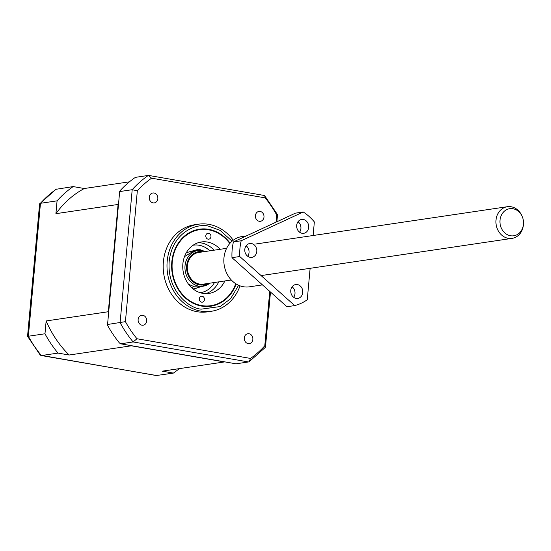 <?xml version="1.0" encoding="UTF-8"?>
<svg xmlns="http://www.w3.org/2000/svg" width="551" height="551" viewBox="0 0 551 551"><rect width="100%" height="100%" fill="white"/><g stroke="black" fill="none" stroke-linecap="round" stroke-linejoin="round"><path stroke-width="0.83" d="M240.029 285.838A44.018 37.73 -98.4 0 1 211.315 311.281A44.018 37.73 -98.4 0 1 200.908 311.143A44.018 37.73 -98.4 0 1 167.008 267.242A44.018 37.73 -98.4 0 1 198.401 224.202A44.018 37.73 -98.4 0 1 208.808 224.34A44.018 37.73 -98.4 0 1 233.266 240.222M211.315 311.281L207.513 311.845A44.018 37.73 -98.4 0 1 197.106 311.708A44.018 37.73 -98.4 0 1 163.199 267.8A44.018 37.73 -98.4 0 1 194.599 224.767L198.401 224.202M248.122 343.597A5 4.284 -98.4 0 1 244.265 338.603A5 4.284 -98.4 0 1 247.833 333.713A5 4.284 -98.4 0 1 249.018 333.734A5 4.284 -98.4 0 1 252.868 338.72A5 4.284 -98.4 0 1 249.3 343.61A5 4.284 -98.4 0 1 248.122 343.597M259.252 221.282A5 4.284 -98.4 0 1 255.395 216.295A5 4.284 -98.4 0 1 258.963 211.405A5 4.284 -98.4 0 1 260.148 211.419A5 4.284 -98.4 0 1 263.998 216.412A5 4.284 -98.4 0 1 260.43 221.302A5 4.284 -98.4 0 1 259.252 221.282M153.095 202.878A5 4.284 -98.4 0 1 149.238 197.892A5 4.284 -98.4 0 1 152.806 193.002A5 4.284 -98.4 0 1 153.991 193.015A5 4.284 -98.4 0 1 157.848 198.009A5 4.284 -98.4 0 1 154.28 202.899A5 4.284 -98.4 0 1 153.095 202.878M141.965 325.193A5 4.284 -98.4 0 1 138.108 320.2A5 4.284 -98.4 0 1 141.676 315.31A5 4.284 -98.4 0 1 142.861 315.33A5 4.284 -98.4 0 1 146.711 320.317A5 4.284 -98.4 0 1 143.143 325.207A5 4.284 -98.4 0 1 141.965 325.193M230.104 243.143A38.935 33.37 81.6 0 0 208.629 229.312A38.935 33.37 81.6 0 0 199.421 229.188A38.935 33.37 81.6 0 0 171.65 267.256A38.935 33.37 81.6 0 0 201.638 306.094A38.935 33.37 81.6 0 0 210.84 306.211A38.935 33.37 81.6 0 0 236.152 283.958M207.748 283.496A16.805 14.409 -98.4 0 1 199.545 284.874A16.805 14.409 -98.4 0 1 186.672 265.809A16.805 14.409 -98.4 0 1 202.561 251.738A16.805 14.409 -98.4 0 1 203.05 251.828M205.089 251.525A18.004 15.435 81.6 0 0 202.059 250.643A18.004 15.435 81.6 0 0 197.802 250.588A18.004 15.435 81.6 0 0 184.957 268.192A18.004 15.435 81.6 0 0 198.828 286.155A18.004 15.435 81.6 0 0 203.085 286.21A18.004 15.435 81.6 0 0 209.786 283.193M194.648 286.864A18.004 15.435 81.6 0 0 198.601 286.871L203.085 286.21M193.125 245.216A24.01 20.58 -98.4 0 1 193.456 245.161A24.01 20.58 -98.4 0 1 199.131 245.236A24.01 20.58 -98.4 0 1 209.807 250.829M214.497 282.491A24.01 20.58 -98.4 0 1 200.502 292.657A24.01 20.58 -98.4 0 1 200.165 292.705M269.735 291.376L264.783 345.808A105.027 90.027 -98.4 0 1 250.526 358.432L136.972 338.748A105.027 90.027 -98.4 0 1 125.421 321.646L137.33 190.804A105.027 90.027 -98.4 0 1 151.58 178.18L265.141 197.864A105.027 90.027 -98.4 0 1 276.692 214.966L276.037 222.156M250.526 358.432L249.176 361.683L248.515 361.952L235.98 363.812L120.607 343.81L133.142 341.951L136.972 338.748M249.176 361.683L265.341 347.378L264.783 345.808M276.692 214.966L277.525 214.69L276.877 221.764M151.58 178.18L148.295 175.445L148.804 175.452L264.136 195.447L264.776 195.819L265.141 197.864M125.421 321.646L107.562 324.498L119.663 191.562L132.199 189.702L137.33 190.804M248.515 361.952L133.142 341.951A108.037 92.609 -98.4 0 1 120.104 322.638L132.199 189.702A108.037 92.609 -98.4 0 1 148.295 175.445L135.76 177.305L134.43 178.007A108.037 92.609 -98.4 0 0 120.028 190.77L119.663 191.562M120.607 343.81L119.422 342.936A108.037 92.609 -98.4 0 1 107.755 325.655L107.562 324.498M224.622 361.842A100.434 86.087 -98.4 0 1 224.436 361.938L162.256 371.16L173.393 373.089L156.27 375.541L40.299 355.181L27.55 336.31L28.363 336.241L40.464 203.305L57.077 200.846A108.037 92.609 -98.4 0 1 73.173 186.582L55.899 189.317L39.596 203.932L27.55 336.31M156.78 375.555L41.408 355.553L58.02 353.088L69.157 355.016L131.331 345.801A100.434 86.087 -98.4 0 1 131.172 345.642M131.331 345.801L224.436 361.938M179.309 368.633A108.037 92.609 -98.4 0 1 173.393 373.089M108.657 312.5A100.434 86.087 -98.4 0 1 108.327 311.728L46.146 320.951L44.982 333.775L28.363 336.241A108.037 92.609 -98.4 0 0 41.408 355.553L40.946 355.553M57.077 200.846L55.913 213.678L118.086 204.455A100.434 86.087 -98.4 0 1 118.548 203.822M118.086 204.455L108.327 311.728M69.157 355.016A100.434 86.087 -98.4 0 1 46.146 320.951M58.02 353.088A108.037 92.609 -98.4 0 1 44.982 333.775M129.437 181.823L84.31 188.518L73.173 186.582M84.31 188.518A100.434 86.087 81.6 0 0 55.913 213.678M56.56 189.048A108.037 92.609 -98.4 0 0 40.464 203.305L39.734 203.622M220.166 249.293A26.007 22.295 81.6 0 0 207.465 242.054A26.007 22.295 81.6 0 0 201.315 241.972A26.007 22.295 81.6 0 0 182.767 267.407A26.007 22.295 81.6 0 0 202.796 293.346A26.007 22.295 81.6 0 0 208.946 293.428A26.007 22.295 81.6 0 0 224.863 280.955M214.05 250.195A26.007 22.295 81.6 0 0 201.349 242.963A26.007 22.295 81.6 0 0 198.298 242.674M202.155 296.238A3.003 2.569 81.6 0 0 201.446 296.231A3.003 2.569 81.6 0 0 199.304 299.165A3.003 2.569 81.6 0 0 201.618 302.155A3.003 2.569 81.6 0 0 202.327 302.168A3.003 2.569 81.6 0 0 204.462 299.234A3.003 2.569 81.6 0 0 202.155 296.238M208.65 233.245A3.003 2.569 81.6 0 0 207.941 233.238A3.003 2.569 81.6 0 0 205.798 236.172A3.003 2.569 81.6 0 0 208.113 239.162A3.003 2.569 81.6 0 0 208.822 239.175A3.003 2.569 81.6 0 0 210.964 236.241A3.003 2.569 81.6 0 0 208.65 233.245M235.752 283.71A38.412 32.929 -98.4 0 1 201.687 305.578A38.412 32.929 -98.4 0 1 172.256 262A38.412 32.929 -98.4 0 1 208.581 229.822A38.412 32.929 -98.4 0 1 229.788 243.501M205.854 293.635A26.007 22.295 81.6 0 0 218.747 281.864M523.45 224.34L523.388 224.994A16.007 13.72 -98.4 0 1 512.044 238.376A16.007 13.72 -98.4 0 1 508.263 238.328A16.007 13.72 -98.4 0 1 495.934 222.363A16.007 13.72 -98.4 0 1 507.347 206.708A16.007 13.72 -98.4 0 1 511.135 206.763A16.007 13.72 -98.4 0 1 522.086 216.226L522.334 216.832A13.692 11.736 -98.4 0 1 523.45 224.34A13.692 11.736 -98.4 0 1 510.508 235.745A13.692 11.736 -98.4 0 1 500.012 220.207A13.692 11.736 -98.4 0 1 512.967 208.739A13.692 11.736 -98.4 0 1 522.334 216.832M226.619 248.336L198.711 252.475A16.007 13.72 81.6 0 0 187.292 268.123A16.007 13.72 81.6 0 0 199.62 284.089A16.007 13.72 81.6 0 0 203.402 284.137L231.317 279.998M246.414 235.897L241.972 236.551A25.408 21.778 81.6 0 0 223.954 257.916A25.408 21.778 81.6 0 0 249.424 286.823L262.462 284.888M310.13 268.316L307.265 299.758A50.816 43.557 -98.4 0 1 294.709 305.585L286.94 306.735L231.985 257.675A50.816 43.557 -98.4 0 1 232.157 249.706A50.816 43.557 -98.4 0 1 233.417 241.923L241.18 240.773L303.229 211.997L295.46 213.147L233.417 241.923M231.985 257.675L239.747 256.525A50.816 43.557 -98.4 0 1 239.926 248.556A50.816 43.557 -98.4 0 1 241.18 240.773M293.655 297.285A7.005 5.999 81.6 0 0 294.985 293.655A7.005 5.999 81.6 0 0 292.099 286.802M290.77 290.432A7.005 5.999 -98.4 0 1 295.735 284.543A7.005 5.999 -98.4 0 1 302.754 292.505A7.005 5.999 -98.4 0 1 297.788 298.394A7.005 5.999 -98.4 0 1 290.77 290.432M247.688 256.256A7.005 5.999 81.6 0 0 249.024 252.633A7.005 5.999 81.6 0 0 246.139 245.774M244.802 249.403A7.005 5.999 -98.4 0 1 249.768 243.514A7.005 5.999 -98.4 0 1 256.787 251.476A7.005 5.999 -98.4 0 1 251.821 257.365A7.005 5.999 -98.4 0 1 244.802 249.403M299.579 232.191A7.005 5.999 81.6 0 0 300.908 228.569A7.005 5.999 81.6 0 0 298.022 221.709M296.693 225.338A7.005 5.999 -98.4 0 1 301.659 219.45A7.005 5.999 -98.4 0 1 308.677 227.411A7.005 5.999 -98.4 0 1 303.711 233.3A7.005 5.999 -98.4 0 1 296.693 225.338M294.709 305.585L239.747 256.525M303.229 211.997A50.816 43.557 -98.4 0 1 314.352 221.929L313.113 235.511M238.604 285.26L230.58 298.752L220.145 306.556L201.363 309.132C190.694 308.973 166.877 292.216 169.178 261.47C172.456 230.89 198.539 222.783 208.905 226.275L220.042 230.346L232.067 241.186M204.18 251.187L198.773 249.183L186.3 252.723M191.459 287.498L195.185 288.641L209.015 283.786M198.601 286.871L194.503 286.816L188.6 284.309M184.495 256.601L193.318 251.249L197.802 250.588M270.486 292.044L265.479 347.068M277.525 214.69L264.776 195.819M512.044 238.376L261.098 275.583M507.347 206.708L255.774 244.01"/></g></svg>
